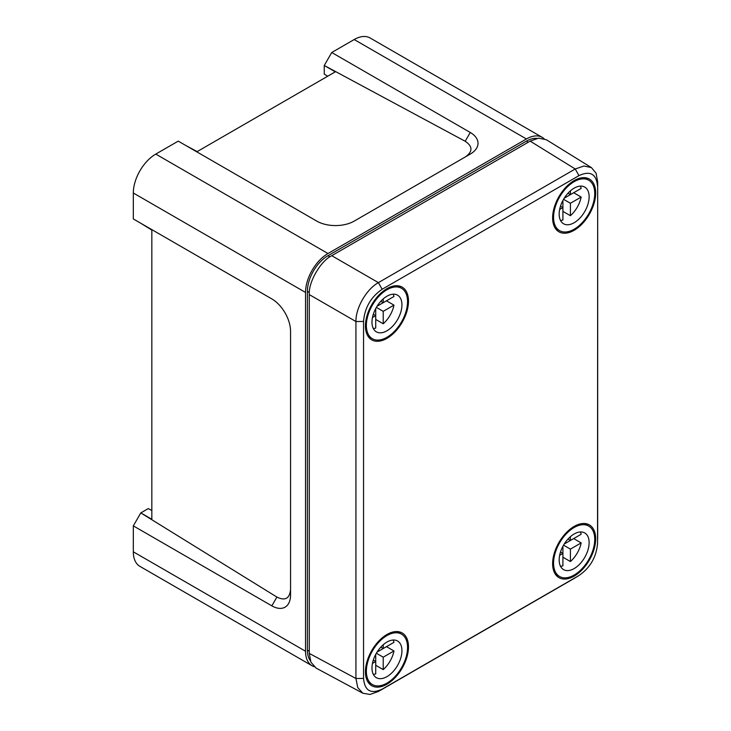 <?xml version="1.0" encoding="UTF-8"?>
<svg xmlns="http://www.w3.org/2000/svg" width="731" height="731" viewBox="0 0 731 731"><rect width="100%" height="100%" fill="white"/><g stroke="black" fill="none" stroke-linecap="round" stroke-linejoin="round"><path stroke-width="1.1" d="M465.428 156.882C472.866 151.564 472.783 146.355 465.19 141.266L470.261 132.485A26.471 15.287 180 0 1 470.261 154.095L354.197 221.1A26.471 15.287 0 0 1 316.761 221.1L178.236 141.129L155.776 154.095A31.771 18.339 120 0 0 133.316 193.002L305.531 292.437L305.531 651.239A31.771 18.339 120 0 0 312.11 665.786A31.771 18.339 120 0 0 314.083 666.672M133.316 193.002L133.316 218.944L271.841 298.915A26.471 15.287 -120 0 1 290.554 331.335L290.554 595.043A26.471 15.287 60 0 1 271.841 605.853L276.903 597.072C285.117 601.101 289.668 598.57 290.554 589.469L290.554 331.335M312.11 665.786L139.895 566.361A31.771 18.339 -60 0 1 133.316 551.814L133.316 525.872L271.841 605.853M151.838 510.494L148.292 508.584L140.8 512.906L151.838 519.275L151.838 230.091L140.8 223.266L271.886 298.952M276.903 597.072L140.8 512.906L133.316 525.872M537.029 138.406A29.121 16.813 120 0 0 526.421 141.129L327.991 255.686A29.121 16.813 -60 0 0 307.404 291.349L307.404 650.161A29.121 16.813 120 0 0 310.355 660.723M544.056 138.662A31.771 18.339 120 0 0 542.301 137.391A31.771 18.339 120 0 0 526.421 138.963L354.197 39.538A31.771 18.339 -60 0 1 370.087 37.966L542.301 137.391M305.531 292.437A31.771 18.339 -60 0 1 327.991 253.529L526.421 138.963M470.261 132.485L331.737 52.504L354.197 39.538M465.19 141.266L324.253 65.479L335.282 71.848L197.16 151.6L185.729 145.451M331.737 52.504L324.253 65.479L324.253 74.123L327.68 76.243M597.556 186.359C596.45 173.969 590.255 170.387 578.97 175.632L382.139 289.266C370.855 297.06 364.668 307.788 363.554 321.457L363.554 678.423C364.659 690.813 370.855 694.386 382.139 689.15L578.97 575.516C590.255 567.722 596.441 556.995 597.556 543.325L597.684 181.955L597.684 538.93M575.224 577.828L378.393 691.471L370.005 694.45L362.832 693.216L357.751 687.615L355.933 678.496L355.933 321.53C355.677 307.879 366.441 289.229 378.393 282.632L575.224 168.989L584.023 166.001L591.416 167.6L596.076 173.201L597.684 181.955M382.139 289.266L378.393 282.632L331.737 255.686L530.167 141.129L538.61 138.15L546.322 139.712L591.416 167.6M574.155 230.292A30.446 17.581 120 0 0 594.093 203.291A30.446 17.581 120 0 0 589.186 178.958A30.446 17.581 120 0 0 574.155 180.575A30.446 17.581 120 0 0 554.317 207.229A30.446 17.581 120 0 0 558.74 231.69A30.446 17.581 120 0 0 574.155 230.292M331.737 255.686C320.617 260.949 308.272 282.34 309.277 294.593L309.277 653.404L355.933 678.496L363.554 678.423M386.955 288.654A30.446 17.581 -60 0 1 401.995 287.036A30.446 17.581 -60 0 1 406.902 311.369A30.446 17.581 -60 0 1 386.955 338.362A30.446 17.581 -60 0 1 371.549 339.76A30.446 17.581 -60 0 1 367.117 315.308A30.446 17.581 -60 0 1 386.955 288.654M576.165 577.271L577.764 576.211M574.155 576.129A30.446 17.581 -60 0 1 558.74 577.527A30.446 17.581 -60 0 1 554.317 553.075A30.446 17.581 -60 0 1 574.155 526.421A30.446 17.581 -60 0 1 589.186 524.803A30.446 17.581 -60 0 1 594.093 549.136A30.446 17.581 -60 0 1 574.155 576.129M362.832 693.216L316.13 668.107L310.922 662.204L309.277 653.404M386.955 634.49A30.446 17.581 120 0 0 367.117 661.144A30.446 17.581 120 0 0 371.549 685.605A30.446 17.581 120 0 0 386.955 684.207A30.446 17.581 120 0 0 406.902 657.206A30.446 17.581 120 0 0 401.995 632.872A30.446 17.581 120 0 0 386.955 634.49M559.654 209.477L562.916 207.595L562.916 200.477M564.241 198.183L573.671 192.737L581.163 197.059L570.408 203.273L570.408 215.691A21.181 12.226 120 0 0 581.163 197.059M563.564 199.316L570.408 203.273M562.916 211.369L570.408 215.691M580.313 186.113A21.181 12.226 120 0 1 581.163 188.415L570.408 194.629L570.408 190.855M567.987 193.231L570.408 194.629M560.503 206.197L562.916 207.595L562.916 220.013A21.181 12.226 120 0 1 560.503 220.424M574.155 188.141A21.181 12.226 120 0 0 560.312 206.8A21.181 12.226 120 0 0 563.564 223.777A21.181 12.226 120 0 0 574.155 222.727A21.181 12.226 120 0 0 587.989 204.059A21.181 12.226 120 0 0 584.736 187.09A21.181 12.226 120 0 0 574.155 188.141M574.155 181.654A29.121 16.813 120 0 0 555.131 207.321A29.121 16.813 120 0 0 559.59 230.649A29.121 16.813 120 0 0 574.155 229.205A29.121 16.813 120 0 0 593.17 203.547A29.121 16.813 120 0 0 588.711 180.21A29.121 16.813 120 0 0 574.155 181.654M559.654 555.322L562.916 553.44L562.916 546.322M564.241 544.028L573.671 538.583L581.163 542.905L570.408 549.109L570.408 561.536A21.181 12.226 120 0 0 581.163 542.905M563.564 545.162L570.408 549.109M562.916 557.214L570.408 561.536M580.313 531.958A21.181 12.226 120 0 1 581.163 534.26L570.408 540.465L570.408 536.691M567.987 539.067L570.408 540.465M560.503 552.042L562.916 553.44L562.916 565.858A21.181 12.226 120 0 1 560.503 566.269M574.155 533.986A21.181 12.226 120 0 0 560.312 552.645A21.181 12.226 120 0 0 563.564 569.613A21.181 12.226 120 0 0 574.155 568.563A21.181 12.226 120 0 0 587.989 549.904A21.181 12.226 120 0 0 584.736 532.936A21.181 12.226 120 0 0 574.155 533.986M574.155 527.499A29.121 16.813 120 0 0 555.131 553.157A29.121 16.813 120 0 0 559.59 576.494A29.121 16.813 120 0 0 574.155 575.05A29.121 16.813 120 0 0 593.17 549.392A29.121 16.813 120 0 0 588.711 526.055A29.121 16.813 120 0 0 574.155 527.499M372.463 663.401L375.725 661.509L375.725 654.391M377.05 652.098L386.48 646.652L393.972 650.974L383.218 657.187L383.218 669.605A21.181 12.226 120 0 0 393.972 650.974M376.374 653.231L383.218 657.187M375.725 665.283L383.218 669.605M393.123 640.027A21.181 12.226 120 0 1 393.972 642.33L383.218 648.543L383.218 644.769M380.796 647.145L383.218 648.543M373.313 660.111L375.725 661.509L375.725 673.927A21.181 12.226 120 0 1 373.313 674.347M386.955 642.056A21.181 12.226 120 0 0 373.121 660.714A21.181 12.226 120 0 0 376.374 677.692A21.181 12.226 120 0 0 386.955 676.641A21.181 12.226 120 0 0 400.798 657.982A21.181 12.226 120 0 0 397.545 641.005A21.181 12.226 120 0 0 386.955 642.056M386.955 635.568A29.121 16.813 120 0 0 367.94 661.235A29.121 16.813 120 0 0 372.399 684.563A29.121 16.813 120 0 0 386.955 683.129A29.121 16.813 120 0 0 405.979 657.461A29.121 16.813 120 0 0 401.52 634.133A29.121 16.813 120 0 0 386.955 635.568M372.463 317.556L375.725 315.664L375.725 308.555M377.05 306.252L386.48 300.816L393.972 305.138L383.218 311.342L383.218 323.769A21.181 12.226 120 0 0 393.972 305.138M376.374 307.395L383.218 311.342M375.725 319.438L383.218 323.769M393.123 294.191A21.181 12.226 120 0 1 393.972 296.494L383.218 302.698L383.218 298.924M380.796 301.3L383.218 302.698M373.313 314.275L375.725 315.664L375.725 328.091A21.181 12.226 120 0 1 373.313 328.502M386.955 296.21A21.181 12.226 120 0 0 373.121 314.878A21.181 12.226 120 0 0 376.374 331.847A21.181 12.226 120 0 0 386.955 330.796A21.181 12.226 120 0 0 400.798 312.137A21.181 12.226 120 0 0 397.545 295.169A21.181 12.226 120 0 0 386.955 296.21M386.955 289.732A29.121 16.813 120 0 0 367.94 315.39A29.121 16.813 120 0 0 372.399 338.727A29.121 16.813 120 0 0 386.955 337.283A29.121 16.813 120 0 0 405.979 311.625A29.121 16.813 120 0 0 401.52 288.288A29.121 16.813 120 0 0 386.955 289.732M133.316 551.814L305.531 651.239M307.404 291.349L309.35 292.473M307.404 650.161L309.277 651.239M327.991 253.529L155.776 154.095M327.991 255.686L329.937 256.809M526.421 141.129L528.285 142.207M530.167 141.129L575.224 168.989L578.97 175.632M309.277 294.593L355.933 321.53L363.554 321.457M378.393 691.471L382.139 689.15M584.27 177.651L588.711 180.21M555.149 228.09L559.59 230.649M584.27 523.497L588.711 526.055M555.149 573.926L559.59 576.494M397.079 631.566L401.52 634.133M367.958 682.005L372.399 684.563M397.079 285.72L401.52 288.288M367.958 336.159L372.399 338.727"/></g></svg>
